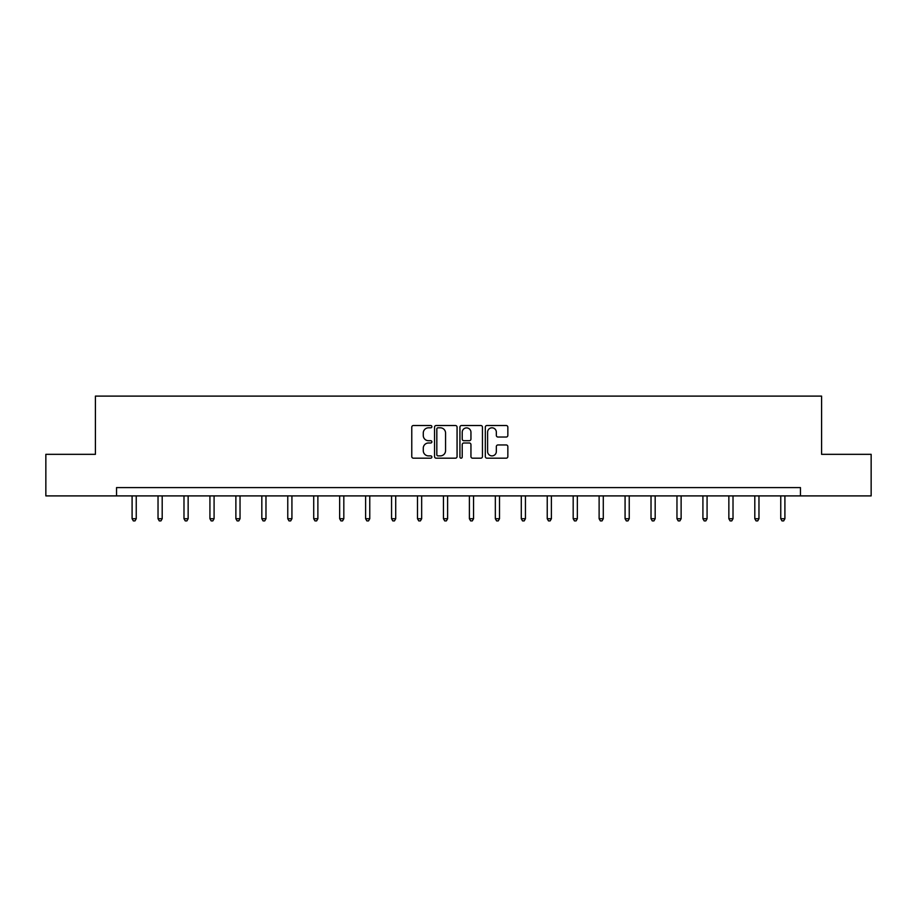<?xml version="1.0" encoding="UTF-8"?>
<svg xmlns="http://www.w3.org/2000/svg" width="917" height="917" viewBox="0 0 917 917"><rect width="100%" height="100%" fill="white"/><g stroke="black" fill="none" stroke-linecap="round" stroke-linejoin="round"><path stroke-width="1.38" d="M431.884 426.669A1.146 1.146 0 0 0 430.749 425.522L413.395 425.522A1.628 1.628 0 0 0 411.767 427.162L411.767 456.54A1.628 1.628 0 0 0 413.395 458.179L430.749 458.179A1.146 1.146 0 0 0 431.884 457.033A1.146 1.146 0 0 0 430.749 455.887L428.503 455.887A5.227 5.227 0 0 1 423.276 450.671L423.276 448.218A5.227 5.227 0 0 1 428.503 442.991L430.749 442.991A1.146 1.146 0 0 0 431.884 441.856A1.146 1.146 0 0 0 430.749 440.71L428.503 440.71A5.227 5.227 0 0 1 423.276 435.483L423.276 433.03A5.227 5.227 0 0 1 428.503 427.815L430.749 427.815A1.146 1.146 0 0 0 431.884 426.669M506.207 437.031A1.628 1.628 0 0 0 507.846 435.403L507.846 427.162A1.628 1.628 0 0 0 506.207 425.522L486.95 425.522A1.628 1.628 0 0 0 485.311 427.162L485.311 456.54A1.628 1.628 0 0 0 486.95 458.179L506.207 458.179A1.628 1.628 0 0 0 507.846 456.54L507.846 446.59A1.628 1.628 0 0 0 506.207 444.951L497.965 444.951A1.628 1.628 0 0 0 496.338 446.59L496.338 451.519A4.367 4.367 0 0 1 491.97 455.887A4.367 4.367 0 0 1 487.603 451.519L487.603 432.182A4.367 4.367 0 0 1 491.97 427.815A4.367 4.367 0 0 1 496.338 432.182L496.338 435.403A1.628 1.628 0 0 0 497.965 437.031L506.207 437.031M116.539 495.902L45.85 495.902L45.85 454.328L95.414 454.328L95.414 396.11L821.586 396.11L821.586 454.328L871.15 454.328L871.15 495.902L800.461 495.902L800.461 487.592L116.539 487.592L116.539 495.902L800.461 495.902M457.067 427.162A1.628 1.628 0 0 0 455.44 425.522L436.171 425.522A1.628 1.628 0 0 0 434.543 427.162L434.543 456.54A1.628 1.628 0 0 0 436.171 458.179L455.44 458.179A1.628 1.628 0 0 0 457.067 456.54L457.067 427.162M461.56 425.522L480.829 425.522A1.628 1.628 0 0 1 482.457 427.162L482.457 456.54A1.628 1.628 0 0 1 480.829 458.179L472.576 458.179A1.628 1.628 0 0 1 470.948 456.54L470.948 444.63A1.628 1.628 0 0 0 469.321 442.991L463.842 442.991A1.628 1.628 0 0 0 462.214 444.63L462.214 457.033A1.146 1.146 0 0 1 461.068 458.179A1.146 1.146 0 0 1 459.933 457.033L459.933 427.162A1.628 1.628 0 0 1 461.56 425.522M437.971 427.815A1.146 1.146 0 0 0 436.824 428.95L436.824 454.752A1.146 1.146 0 0 0 437.971 455.887L440.332 455.887A5.227 5.227 0 0 0 445.559 450.671L445.559 433.03A5.227 5.227 0 0 0 440.332 427.815L437.971 427.815M470.948 432.262A4.367 4.367 0 0 0 466.581 427.895A4.367 4.367 0 0 0 462.214 432.262L462.214 439.071A1.628 1.628 0 0 0 463.842 440.71L469.321 440.71A1.628 1.628 0 0 0 470.948 439.071L470.948 432.262M132.094 495.902L132.094 518.724L136.243 518.724L136.243 495.902M136.243 518.724L135.005 520.89L133.332 520.89L132.094 518.724M158.033 495.902L158.033 518.724L162.194 518.724L162.194 495.902M162.194 518.724L160.945 520.89L159.283 520.89L158.033 518.724M183.985 495.902L183.985 518.724L188.145 518.724L188.145 495.902M188.145 518.724L186.896 520.89L185.234 520.89L183.985 518.724M209.924 495.902L209.924 518.724L214.085 518.724L214.085 495.902M214.085 518.724L212.836 520.89L211.174 520.89L209.924 518.724M235.875 495.902L235.875 518.724L240.036 518.724L240.036 495.902M240.036 518.724L238.787 520.89L237.125 520.89L235.875 518.724M261.826 495.902L261.826 518.724L265.976 518.724L265.976 495.902M265.976 518.724L264.738 520.89L263.064 520.89L261.826 518.724M287.766 495.902L287.766 518.724L291.927 518.724L291.927 495.902M291.927 518.724L290.678 520.89L289.015 520.89L287.766 518.724M313.717 495.902L313.717 518.724L317.878 518.724L317.878 495.902M317.878 518.724L316.629 520.89L314.967 520.89L313.717 518.724M339.657 495.902L339.657 518.724L343.818 518.724L343.818 495.902M343.818 518.724L342.568 520.89L340.906 520.89L339.657 518.724M365.608 495.902L365.608 518.724L369.769 518.724L369.769 495.902M369.769 518.724L368.519 520.89L366.857 520.89L365.608 518.724M391.559 495.902L391.559 518.724L395.708 518.724L395.708 495.902M395.708 518.724L394.47 520.89L392.797 520.89L391.559 518.724M417.499 495.902L417.499 518.724L421.66 518.724L421.66 495.902M421.66 518.724L420.41 520.89L418.748 520.89L417.499 518.724M443.45 495.902L443.45 518.724L447.611 518.724L447.611 495.902M447.611 518.724L446.361 520.89L444.699 520.89L443.45 518.724M469.389 495.902L469.389 518.724L473.55 518.724L473.55 495.902M473.55 518.724L472.301 520.89L470.639 520.89L469.389 518.724M495.34 495.902L495.34 518.724L499.501 518.724L499.501 495.902M499.501 518.724L498.252 520.89L496.59 520.89L495.34 518.724M521.292 495.902L521.292 518.724L525.441 518.724L525.441 495.902M525.441 518.724L524.203 520.89L522.53 520.89L521.292 518.724M547.231 495.902L547.231 518.724L551.392 518.724L551.392 495.902M551.392 518.724L550.143 520.89L548.481 520.89L547.231 518.724M573.182 495.902L573.182 518.724L577.343 518.724L577.343 495.902M577.343 518.724L576.094 520.89L574.432 520.89L573.182 518.724M599.122 495.902L599.122 518.724L603.283 518.724L603.283 495.902M603.283 518.724L602.033 520.89L600.371 520.89L599.122 518.724M625.073 495.902L625.073 518.724L629.234 518.724L629.234 495.902M629.234 518.724L627.985 520.89L626.322 520.89L625.073 518.724M651.024 495.902L651.024 518.724L655.174 518.724L655.174 495.902M655.174 518.724L653.936 520.89L652.262 520.89L651.024 518.724M676.964 495.902L676.964 518.724L681.125 518.724L681.125 495.902M681.125 518.724L679.875 520.89L678.213 520.89L676.964 518.724M702.915 495.902L702.915 518.724L707.076 518.724L707.076 495.902M707.076 518.724L705.826 520.89L704.164 520.89L702.915 518.724M728.855 495.902L728.855 518.724L733.015 518.724L733.015 495.902M733.015 518.724L731.766 520.89L730.104 520.89L728.855 518.724M754.806 495.902L754.806 518.724L758.967 518.724L758.967 495.902M758.967 518.724L757.717 520.89L756.055 520.89L754.806 518.724M780.757 495.902L780.757 518.724L784.906 518.724L784.906 495.902M784.906 518.724L783.668 520.89L781.995 520.89L780.757 518.724"/></g></svg>
